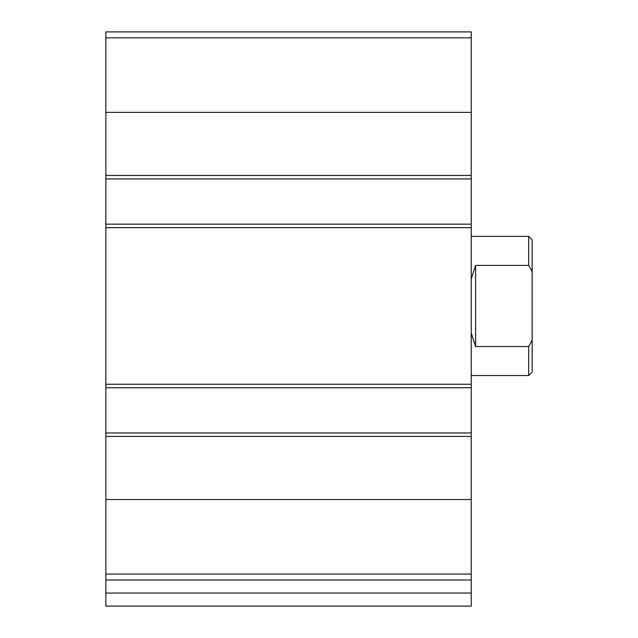<?xml version="1.0" encoding="UTF-8"?>
<svg xmlns="http://www.w3.org/2000/svg" width="638" height="638" viewBox="0 0 638 638"><rect width="100%" height="100%" fill="white"/><g stroke="black" fill="none" stroke-linecap="round" stroke-linejoin="round"><path stroke-width="0.96" d="M471.251 574.064L471.251 31.9L105.852 31.9L105.852 579.998L471.251 579.998L471.251 574.064L105.852 574.064M471.251 593.053L105.852 593.053L105.852 606.1L471.251 606.1L471.251 579.998M105.852 593.053L105.852 579.998M128.78 606.1L471.251 606.1M471.251 178.927L105.852 178.927M471.251 224.169L105.852 224.169M471.251 432.971L105.852 432.971M471.251 387.729L105.852 387.729M532.148 340.214L528.671 346.522L528.671 375.551L532.148 372.074L532.148 239.832L528.671 236.347L471.251 236.347M532.148 271.684L528.671 265.376L528.671 236.347M528.671 346.522L475.597 346.522L475.597 265.376L471.251 278.798M471.251 333.108L475.597 346.522M528.671 265.376L475.597 265.376M471.251 499.522L105.852 499.522M471.251 436.448L105.852 436.448M471.251 384.251L105.852 384.251M471.251 227.646L105.852 227.646M471.251 37.841L105.852 37.841M471.251 112.376L105.852 112.376M471.251 175.45L105.852 175.45M528.671 375.551L471.251 375.551"/></g></svg>
